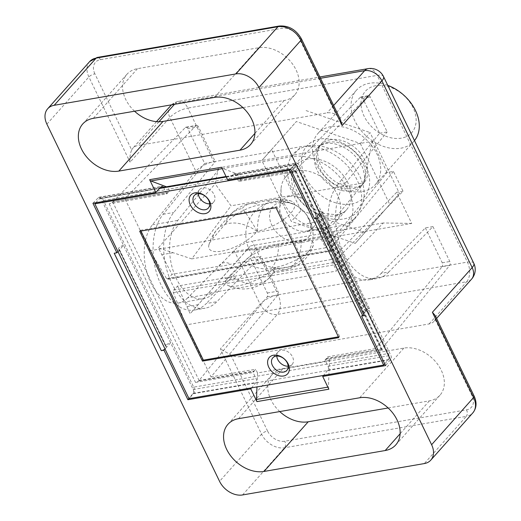 <?xml version="1.0" encoding="UTF-8"?>
<svg xmlns="http://www.w3.org/2000/svg" width="521" height="521" viewBox="0 0 521 521"><rect width="100%" height="100%" fill="white"/><g stroke="black" fill="none" stroke-linecap="round" stroke-linejoin="round"><path stroke-width="0.39" stroke-dasharray="2.6 1.95" d="M297.139 170.836A33.624 24.266 -138.3 0 0 285.755 176.899A33.624 24.266 -138.3 0 0 281.079 188.53A33.624 24.266 -138.3 0 0 294.743 217.374A33.624 24.266 -138.3 0 0 324.98 227.592A33.624 24.266 -138.3 0 0 335.993 221.594A33.624 24.266 -138.3 0 0 332.939 187.495A33.624 24.266 -138.3 0 0 297.139 170.836M360.311 143.49L389.767 204.421L355.27 243.385L291.317 221.418L261.861 160.488L296.358 121.523L360.311 143.49L370.034 132.562L399.49 193.493L389.767 204.421M399.49 193.493L355.27 243.385M364.993 232.457L301.04 210.491L291.317 221.418M301.04 210.491L271.584 149.56L261.861 160.488M271.584 149.56L296.358 121.523M306.087 110.595L370.034 132.562M375.888 85.672A31.058 22.416 -138.3 0 0 373.713 128.7A31.058 22.416 -138.3 0 0 416.123 121.38A31.058 22.416 -138.3 0 0 375.888 85.672M387.774 85.359A38.424 27.737 -138.3 0 0 369.487 83.256A38.424 27.737 -138.3 0 0 356.475 90.185A38.424 27.737 -138.3 0 0 366.751 136.443A38.424 27.737 -138.3 0 0 413.895 141.269A38.424 27.737 -138.3 0 0 414.469 140.585M330.887 126.636A38.424 27.737 -138.3 0 0 317.882 133.565A38.424 27.737 -138.3 0 0 328.152 179.83A38.424 27.737 -138.3 0 0 375.296 184.649A38.424 27.737 -138.3 0 0 371.805 145.678A38.424 27.737 -138.3 0 0 330.887 126.636M46.89 124.148L88.883 76.952A4.806 1.654 -25.8 0 1 94.874 73.819L131.696 149.976C130.139 153.467 129.605 157.537 130.087 162.194L169.866 117.486A14.412 4.969 -25.8 0 1 187.853 108.068L213.792 161.731A14.412 4.969 -25.8 0 0 195.805 171.142L193.591 173.623L292.04 156.632A46.975 33.904 41.7 0 1 342.056 179.908A46.975 33.904 41.7 0 1 346.328 227.553A46.975 33.904 41.7 0 1 330.418 236.02L231.969 253.017L187.742 297.81L213.115 293.427A43.23 25.939 -99.8 0 1 203.522 298.735A43.23 25.939 -99.8 0 1 176.274 278.488A43.23 25.939 -99.8 0 1 171.65 232.835L215.193 183.893L218.319 167.918L218.963 169.247L177.817 220.409A43.23 25.939 -99.8 0 0 171.65 232.835L163.835 241.62A52.836 31.703 -99.8 0 1 173.76 212.451L215.271 161.614L204.668 163.444L187.794 128.537L198.397 126.707L215.271 161.614M231.969 253.017L234.183 250.536A14.412 4.969 154.2 0 1 252.171 241.125L278.11 294.782A14.412 8.649 -99.8 0 1 277.367 314.41L466.692 281.724A14.412 8.649 80.2 0 0 467.435 262.096L278.11 294.782A14.412 4.969 -25.8 0 0 260.122 304.192L220.344 348.901L261.549 434.136L219.562 481.332M187.742 297.81A43.23 25.939 80.2 0 1 178.149 303.111A43.23 25.939 80.2 0 1 147.723 274.951A43.23 25.939 80.2 0 1 152.445 224.792L193.591 173.623M257.986 249.969L257.341 248.641L256.058 249.937L247.052 249.793L250.412 245.912L208.348 293.173L336.559 271.037L331.317 259.504L396.67 192.301L411.714 223.424L257.986 249.969L256.058 249.937L213.115 293.427M224.649 277.914A34.607 11.065 -24.5 0 0 236.547 275.863A11.097 8.141 44.3 0 1 224.649 277.914L177.589 286.042L174.795 288.914A52.836 31.703 -99.8 0 1 169.305 277.556A52.836 31.703 -99.8 0 1 164.727 260.324A52.836 31.703 -99.8 0 1 163.835 241.62L158.306 247.833L171.93 274.339L168.159 278.963A1.921 1.153 -99.8 0 1 167.671 279.269A1.921 1.153 -99.8 0 1 166.564 278.553L150.035 250.731L124.884 198.703L169.566 190.992L168.055 192.536A2.885 1.732 -99.8 0 1 167.729 192.79L166.74 193.897L109.182 203.835A2.885 0.996 -25.8 0 0 112.783 201.953L167.729 192.79M177.589 286.042L190.165 313.733L208.348 293.173M247.052 249.793L195.688 307.52A52.836 31.703 -99.8 0 1 184.232 300.682A52.836 31.703 -99.8 0 1 174.795 288.914L173.578 290.164A1.921 1.153 -99.8 0 0 173.363 292.613L185.899 324.928L211.051 376.95L277.804 295.049A2.885 1.732 -99.8 0 0 277.908 291.174L261.028 256.273L216.899 301.692A52.836 31.703 -99.8 0 1 205.157 308.198A52.836 31.703 -99.8 0 1 195.688 307.52L190.165 313.733M381.235 273.323L425.364 227.898L432.938 226.589L388.809 272.014L381.235 273.323A52.836 31.703 -99.8 0 1 369.487 279.829A52.836 31.703 -99.8 0 1 339.132 260.539L334.892 261.268L403.033 191.207L393.459 171.396L387.096 172.497L325.664 247.801L319.985 236.755L363.938 182.864L231.031 205.815L215.193 183.893M319.985 236.755L191.774 258.891L231.031 205.815M225.808 223.275L212.334 239.132A28.323 10.479 -27.2 0 0 208.856 245.202A28.323 10.479 -27.2 0 0 226.655 250.008A28.323 10.479 -27.2 0 0 256.97 231.428L257.192 231.142C251.102 220.715 246.101 213.167 242.167 208.498A35.545 21.328 -99.8 0 1 250.64 203.509A35.545 21.328 -99.8 0 1 259.412 204.916A27.528 10.186 -27.2 0 0 225.808 223.275A35.545 25.653 41.7 0 1 230.132 214.912A35.545 25.653 41.7 0 1 242.167 208.498M257.602 231.07A35.545 21.328 -99.8 0 1 273.362 199.589A35.545 21.328 -99.8 0 1 282.135 200.995A27.528 10.186 -27.2 0 1 291.513 201.197A27.528 10.186 -27.2 0 1 287.533 216.41A27.528 10.186 -27.2 0 1 257.602 231.07L257.192 231.142M282.135 200.995L259.412 204.916M411.714 223.424L383.326 222.968L336.559 271.037M383.326 222.968L250.412 245.912M274.762 267.494L274.528 267.748A28.323 9.052 155.5 0 1 250.399 282.375A28.323 9.052 155.5 0 1 227.885 285.404A28.323 9.052 155.5 0 1 229.891 275.453L244.186 261.295A27.528 8.798 155.5 0 1 278.559 244.512A35.545 21.328 -99.8 0 1 271.207 268.575C272.965 270.601 274.17 271.571 274.821 271.474L274.762 267.494L275.173 267.423A27.528 8.798 155.5 0 0 313.323 245.261A27.528 8.798 155.5 0 0 301.275 240.591L278.559 244.512M109.182 203.835L195.518 382.427A2.885 0.996 -25.8 0 0 199.12 380.545L198.781 380.923A2.885 1.732 -99.8 0 1 199.035 380.512L267.201 296.879A2.885 1.732 -99.8 0 0 267.306 293.004L250.432 258.103L261.028 256.273M363.938 182.864L372.053 141.373L218.319 167.918M403.033 191.207L396.67 192.301M372.053 141.373L387.096 172.497M239.673 180.364L295.29 170.439A2.885 0.996 -25.8 0 0 294.971 171.305A2.885 0.996 -25.8 0 0 296.241 171.539L238.683 181.477L239.673 180.364A2.885 1.732 -99.8 0 0 239.999 180.116L241.51 178.566L289.22 170.334L360.278 97.342A2.885 1.732 -99.8 0 1 360.916 96.984A2.885 1.732 -99.8 0 1 362.733 98.339L379.607 133.239L338.09 184.082A52.836 31.703 -99.8 0 0 333.642 249.181L329.402 249.917A52.836 31.703 -99.8 0 0 334.892 261.268M360.278 97.342L367.852 96.033A2.885 1.732 -99.8 0 1 368.49 95.682A2.885 1.732 -99.8 0 1 370.307 97.03L387.181 131.937L379.607 133.239M367.852 96.033L295.283 170.575A2.885 1.732 -99.8 0 1 294.951 170.823M388.809 272.014A52.836 31.703 -99.8 0 1 377.061 278.52A52.836 31.703 -99.8 0 1 339.868 244.075A52.836 31.703 -99.8 0 1 345.664 182.773L387.181 131.937M381.626 349.031L326.003 358.956A2.885 1.732 -99.8 0 1 326.257 358.552L327.676 356.813L375.387 348.575L442.134 266.674L449.708 265.365L381.626 349.031A2.885 0.996 -25.8 0 0 381.307 349.897A2.885 0.996 -25.8 0 0 382.57 350.132L325.019 360.07L326.98 364.127L388.321 353.538A4.806 2.885 -99.8 0 1 388.073 360.076L384.719 363.847M381.287 349.415A2.885 1.732 -99.8 0 1 381.541 349.005L295.29 170.439M425.364 227.898L442.238 262.805A2.885 1.732 -99.8 0 1 442.134 266.674M432.938 226.589L449.812 261.496A2.885 1.732 -99.8 0 1 449.708 265.365M227.736 179.999L233.245 174.314A2.885 1.732 -99.8 0 1 233.883 173.955A2.885 1.732 -99.8 0 1 235.7 175.303L236.723 177.414L298.064 166.824L388.321 353.538M95.766 202.78L99.264 198.853A4.806 2.885 -99.8 0 1 100.41 198.182A4.806 2.885 -99.8 0 1 103.438 200.429L193.695 387.136L326.98 364.127L328.002 366.237A2.885 1.732 -99.8 0 1 327.898 370.112L323.548 375.426M290.594 169.143L296.097 163.457A2.885 1.732 -99.8 0 1 296.742 163.106A2.885 1.732 -99.8 0 1 298.559 164.454L390.854 355.387A2.885 1.732 -99.8 0 1 390.75 359.262L385.56 365.592M112.783 201.953L185.339 127.541L195.942 125.711L124.884 198.703M199.12 380.545L112.777 202.083A2.885 1.732 -99.8 0 1 112.445 202.33M326.003 358.956L325.019 360.07M103.438 200.429L164.779 189.839L166.74 193.897M163.503 187.286A2.885 1.732 -99.8 0 1 163.757 187.729L164.779 189.839L236.723 177.414L238.683 181.477M92.94 203.268L98.443 197.583A2.885 1.732 -99.8 0 1 99.088 197.231A2.885 1.732 -99.8 0 1 100.905 198.579L193.2 389.513A2.885 1.732 -99.8 0 1 193.096 393.388L188.941 398.461M198.781 380.923L254.059 371.382L253.076 372.489L256.058 378.656A2.885 1.732 -99.8 0 1 255.954 382.531L251.604 387.845M254.059 371.382A2.885 1.732 -99.8 0 1 254.313 370.972L255.733 369.233L211.051 376.95M195.518 382.427L253.076 372.489M234.183 250.536L260.122 304.192A14.412 10.4 41.7 0 0 277.367 314.41L239.797 356.631A14.412 10.4 41.7 0 1 230.725 354.84L220.344 348.901M436.591 318.435L434.006 321.346A14.412 10.4 41.7 0 0 435.198 319.536L435.191 315.544M434.006 321.346A14.412 10.4 41.7 0 1 429.128 323.945L239.797 356.631M131.696 149.976A14.412 10.4 41.7 0 1 132.888 148.166A14.412 10.4 41.7 0 1 137.765 145.567L327.097 112.881A14.412 10.4 41.7 0 1 336.169 114.679L340.402 119.459M213.792 161.731L300.884 146.694A46.975 33.904 41.7 0 1 350.9 169.97A46.975 33.904 41.7 0 1 355.166 217.615A46.975 33.904 41.7 0 1 339.262 226.088L252.171 241.125M279.757 411.57A31.221 22.533 41.7 0 1 272.138 374.645A31.221 22.533 41.7 0 1 282.708 369.011L403.879 348.093A31.221 22.533 41.7 0 1 437.119 363.567A31.221 22.533 41.7 0 1 439.958 395.231A31.221 22.533 41.7 0 1 429.382 400.857L388.138 407.982M134.555 111.207A31.221 22.533 41.7 0 1 126.935 74.288A31.221 22.533 41.7 0 1 137.511 68.655L258.676 47.737A31.221 22.533 41.7 0 1 291.923 63.204A31.221 22.533 41.7 0 1 294.756 94.874A31.221 22.533 41.7 0 1 284.186 100.501L242.942 107.619M296.241 171.539L382.57 350.132M204.668 163.444L163.158 214.281A52.836 31.703 80.2 0 0 157.355 275.589A52.836 31.703 80.2 0 0 194.554 310.028A52.836 31.703 80.2 0 0 206.296 303.528L216.899 301.692M185.339 127.541A2.885 1.732 -99.8 0 1 185.977 127.189A2.885 1.732 -99.8 0 1 187.794 128.537M250.432 258.103L206.296 303.528M195.942 125.711A2.885 1.732 -99.8 0 1 196.58 125.359A2.885 1.732 -99.8 0 1 198.397 126.707M117.941 251.591L123.497 245.345L170.588 342.759A3.842 1.329 -25.8 0 0 167 344.42A3.842 1.329 -25.8 0 0 165.671 346.361A3.842 1.329 -25.8 0 0 166.017 346.641L166.199 346.712A3.842 1.329 -25.8 0 1 166.544 346.999A3.842 1.329 -25.8 0 1 166.59 347.253L170.588 342.759M164.877 349.181L166.59 347.253A3.842 1.329 -25.8 0 1 165.053 349.057M314.534 218.664L321.151 211.22L368.243 308.634L364.244 313.128A3.842 1.329 -25.8 0 0 362.538 315.049L364.244 313.128A3.842 1.329 -25.8 0 1 365.911 312.235L366.315 312.059A3.842 1.329 -25.8 0 0 369.643 308.992A3.842 1.329 -25.8 0 0 368.243 308.634M328.868 389.194A2.885 1.732 -99.8 0 1 328.425 387.031L329.461 360.512L327.676 356.813M329.461 360.512L257.517 372.932L256.97 386.921M257.517 372.932L255.733 369.233M241.51 178.566L239.719 174.874L222.799 168.537A2.885 1.732 -99.8 0 1 221.575 167.254M169.566 190.992L167.775 187.293L239.719 174.874M166.414 186.785L167.775 187.293M317.185 218.208A3.842 1.329 -25.8 0 1 315.492 217.889A3.842 1.329 -25.8 0 1 315.446 217.641A3.842 1.329 -25.8 0 1 317.159 215.714A3.842 1.329 -25.8 0 1 318.819 214.821L319.223 214.645A3.842 1.329 -25.8 0 0 322.551 211.578A3.842 1.329 -25.8 0 0 321.151 211.22M123.497 245.345A3.842 1.329 -25.8 0 0 119.908 247.006A3.842 1.329 -25.8 0 0 118.58 248.947A3.842 1.329 -25.8 0 0 118.925 249.233L166.199 346.712M117.961 251.643A3.842 1.329 -25.8 0 0 119.498 249.839A3.842 1.329 -25.8 0 0 119.452 249.585A3.842 1.329 -25.8 0 0 119.107 249.299M114.223 253.245A3.842 1.329 -25.8 0 0 117.785 251.767M393.459 171.396L329.402 249.917M375.387 348.575L350.236 296.553L185.899 324.928M350.236 296.553L337.693 264.238A1.921 1.153 -99.8 0 1 337.914 261.789L339.132 260.539M331.317 259.504L236.547 275.863M333.642 249.181L332.496 250.588A1.921 1.153 -99.8 0 1 332.007 250.894A1.921 1.153 -99.8 0 1 330.9 250.184L314.365 222.356L150.035 250.731M314.365 222.356L289.22 170.334M325.664 247.801L230.888 264.16A34.607 12.804 152.8 0 1 218.996 266.218L171.93 274.339M191.774 258.891L158.306 247.833M218.996 266.218A11.097 7.867 39.1 0 1 230.888 264.16M203.522 298.735A43.23 25.939 -99.8 0 1 203.503 298.735L178.149 303.111M288.165 366.204A9.417 6.793 -138.3 0 0 292.157 364.42A9.417 6.793 -138.3 0 0 292.541 356.878A9.417 6.793 -138.3 0 0 278.09 351.903A9.417 6.793 -138.3 0 0 276.775 356.077M209.676 203.848A9.417 6.793 -138.3 0 0 213.669 202.063A9.417 6.793 -138.3 0 0 214.059 194.522A9.417 6.793 -138.3 0 0 199.602 189.546A9.417 6.793 -138.3 0 0 198.293 193.721M290.399 169.182L293.89 165.248A4.806 2.885 -99.8 0 1 295.036 164.577A4.806 2.885 -99.8 0 1 298.064 166.824M193.695 387.136A4.806 2.885 -99.8 0 1 193.447 393.681L189.025 398.65M140.957 231.037L140.579 230.262L139.7 231.259M140.579 230.262L276.898 206.733L276.013 207.723M276.898 206.733L339.685 336.612L338.8 337.608M339.685 336.612L338.429 336.833M307.657 159.009A33.624 24.266 -138.3 0 0 296.273 165.072A33.624 24.266 -138.3 0 0 305.267 205.554A33.624 24.266 -138.3 0 0 346.517 209.774A33.624 24.266 -138.3 0 0 343.463 175.675A33.624 24.266 -138.3 0 0 307.657 159.009M308.158 145.926A43.23 31.201 -138.3 0 0 305.13 205.815A43.23 31.201 -138.3 0 0 364.159 195.622A43.23 31.201 -138.3 0 0 308.158 145.926M289.591 196.352A20.56 14.842 -138.3 0 0 279.77 207.176A20.56 14.842 -138.3 0 0 288.126 224.818A20.56 14.842 -138.3 0 0 306.622 231.064A20.56 14.842 -138.3 0 0 314.143 210.81A20.56 14.842 -138.3 0 0 289.591 196.352M280.839 202.311A23.536 16.985 -138.3 0 0 271.903 225.404A23.536 16.985 -138.3 0 0 300.07 242.089A23.536 16.985 -138.3 0 0 309.012 218.996A23.536 16.985 -138.3 0 0 280.839 202.311M319.842 139.055A38.424 27.737 -138.3 0 0 317.152 192.295A38.424 27.737 -138.3 0 0 369.623 183.236A38.424 27.737 -138.3 0 0 319.842 139.055M330.392 139.719A28.818 20.801 -138.3 0 0 320.636 144.916A28.818 20.801 -138.3 0 0 328.341 179.615A28.818 20.801 -138.3 0 0 363.697 183.229A28.818 20.801 -138.3 0 0 361.079 154.001A28.818 20.801 -138.3 0 0 330.392 139.719M328.184 142.207A28.818 20.801 -138.3 0 0 318.429 147.404A28.818 20.801 -138.3 0 0 326.133 182.096A28.818 20.801 -138.3 0 0 361.489 185.717A28.818 20.801 -138.3 0 0 358.871 156.489A28.818 20.801 -138.3 0 0 328.184 142.207M89.671 61.569A19.212 13.865 41.7 0 0 88.883 76.952L130.087 162.194M170.458 105.945A14.412 10.4 41.7 0 0 169.866 117.486L195.805 171.142M301.275 240.591A35.545 21.328 -99.8 0 1 285.456 269.637A35.545 21.328 -99.8 0 1 275.173 267.423M267.306 293.004L277.908 291.174M362.733 98.339L370.307 97.03M239.999 180.116L295.283 170.575M345.664 182.773L338.09 184.082M326.257 358.552L381.541 349.005M442.238 262.805L449.812 261.496M328.002 366.237L390.854 355.387M235.7 175.303L298.559 164.454M112.777 202.083L168.055 192.536M233.245 174.314L296.097 163.457M100.905 198.579L163.757 187.729M193.2 389.513L256.058 378.656M267.201 296.879L277.804 295.049M199.035 380.512L254.313 370.972M327.898 370.112L390.75 359.262M429.128 323.945L466.692 281.724A14.412 10.4 -138.3 0 0 471.57 279.126M171.754 104.786A14.412 10.4 41.7 0 1 175.336 103.347L174.47 104.317M158.951 121.764L137.765 145.567M333.655 105.502L327.097 112.881M473.778 263.274A14.412 4.969 -25.8 0 0 467.435 262.096L377.178 75.382A14.412 4.969 -25.8 0 1 383.521 76.561M320.5 78.287L175.336 103.347A14.412 8.649 80.2 0 1 178.768 101.321A14.412 8.649 80.2 0 1 187.853 108.068L377.178 75.382A14.412 8.649 -99.8 0 0 368.093 68.635M435.198 319.536L472.019 395.7A14.412 10.4 -138.3 0 1 466.542 409.838L284.792 441.215A14.412 10.4 41.7 0 1 267.547 430.997A4.806 1.654 -25.8 0 0 261.549 434.136A19.212 13.865 41.7 0 0 284.544 447.76L466.295 416.377L424.309 463.573M230.725 354.84L267.547 430.997M474.13 396.09A4.806 1.654 -25.8 0 0 472.019 395.7M301.464 38.906A4.806 1.654 -25.8 0 0 299.347 38.515L336.169 114.679M94.874 73.819A14.412 10.4 41.7 0 1 100.351 59.681L282.102 28.297A14.412 10.4 -138.3 0 1 299.347 38.515M242.558 494.95L284.544 447.76A4.806 2.885 -99.8 0 0 284.792 441.215M279.074 26.05A4.806 2.885 -99.8 0 1 282.102 28.297M100.351 59.681A4.806 2.885 80.2 0 0 97.323 57.427M466.542 409.838A4.806 2.885 80.2 0 1 466.295 416.377A19.212 13.865 -138.3 0 0 472.801 412.912M292.04 156.632L300.884 146.694M330.418 236.02L339.262 226.088M193.096 393.388L255.954 382.531M98.443 197.583L161.302 186.733M328.425 387.031L327.865 387.123M222.799 168.537L222.246 168.635M318.819 214.821L365.911 312.235M319.223 214.645L366.315 312.059M118.925 249.233L166.017 346.641M337.914 261.789L173.578 290.164M337.693 264.238L173.363 292.613M332.496 250.588L168.159 278.963M330.9 250.184L166.564 278.553M173.083 252.718L161.816 254.665M186.922 306.602L198.188 304.655M163.158 214.281L173.76 212.451M244.186 261.295A35.545 25.653 -138.3 0 0 271.207 268.575M256.97 231.428A35.545 25.653 -138.3 0 0 216.873 229.813A35.545 25.653 -138.3 0 0 212.334 239.132M229.891 275.453A35.545 25.653 -138.3 0 0 269.982 277.068A35.545 25.653 -138.3 0 0 274.528 267.748M152.445 224.792L177.817 220.409M99.264 198.853L159.66 188.426M226.257 176.925L293.89 165.248M193.447 393.681L388.073 360.076M137.511 68.655L93.311 118.332M258.676 47.737L214.483 97.414M284.186 100.501L254.919 133.389M282.708 369.011L238.514 418.689M403.879 348.093L359.679 397.77M429.382 400.857L400.121 433.752M285.755 176.899L296.273 165.072C293.603 168.426 292.385 172.223 292.626 176.463L294.775 186.407C297.341 192.881 301.594 198.748 307.546 203.998C313.095 208.732 318.976 211.949 325.176 213.656L335.954 214.691C341.131 213.89 344.655 212.255 346.517 209.774L335.993 221.594M281.079 188.53L279.77 207.176C281.093 202.435 280.096 204.486 283.906 202.662C284.342 202.669 287.234 201.49 295.075 204.961C299.998 207.501 304.004 211.07 307.077 215.668L310.425 223.633C311.057 228.706 309.787 231.181 306.622 231.064L324.98 227.592M309.682 219.979A33.624 33.624 0 0 0 251.597 215.714A33.624 33.624 0 0 0 276.944 268.146A33.624 33.624 0 0 0 309.682 219.979M356.475 90.185L317.882 133.565M413.895 141.269L375.296 184.649M320.636 144.916C318.52 147.443 317.53 150.569 317.667 154.301L319.503 162.78C321.704 168.361 325.391 173.434 330.555 178C335.381 182.109 340.467 184.896 345.807 186.362L354.996 187.247C358.513 186.948 361.411 185.613 363.697 183.229L361.489 185.717C364.322 181.458 366.152 178.579 362.447 167.397C360.324 162.252 356.931 157.537 352.261 153.246C341.867 144.063 330.881 142.324 325.892 143.555C322.499 144.226 320.011 145.509 318.429 147.404L320.636 144.916M313.323 245.261A35.545 35.545 0 0 1 285.456 269.637L274.821 271.474M360.916 96.984L368.49 95.682M233.883 173.955L296.742 163.106M156.482 121.647L132.888 148.166M171.578 104.819A14.412 14.412 0 0 1 178.768 101.321L319.861 76.965M346.328 227.553L355.166 217.615M294.971 171.305L381.307 349.897M185.977 127.189L196.58 125.359M99.088 197.231L161.94 186.375M315.492 217.889L315.759 218.449M322.551 211.578L369.643 308.992M119.452 249.585L166.544 346.999M118.58 248.947L165.671 346.361M377.061 278.52L369.487 279.829M332.007 250.894L167.671 279.269M194.554 310.028L205.157 308.198M291.513 201.197A35.545 35.545 0 0 0 273.362 199.589L250.64 203.509A35.545 35.545 0 0 0 230.132 214.912L216.873 229.813A35.545 35.545 0 0 0 208.856 245.202M275.095 271.324L269.982 277.068A35.545 35.545 0 0 1 227.885 285.404M100.41 198.182L160.214 187.853M226.042 176.489L295.036 164.577M199.602 189.546L194.3 195.505M213.669 202.063L208.367 208.022M278.09 351.903L272.783 357.862M292.157 364.42L286.85 370.379M294.756 94.874L250.562 144.545M126.935 74.288L82.741 123.959M439.958 395.231L395.758 444.908M272.138 374.645L227.938 424.322"/><path stroke-width="0.78" d="M414.469 140.585A38.424 27.737 -138.3 0 0 387.774 85.359M288.185 363.938A12.296 8.877 -138.3 0 0 269.298 357.452A12.296 8.877 -138.3 0 0 277.999 375.446A12.296 8.877 -138.3 0 0 288.185 363.938M209.702 201.581A12.296 8.877 -138.3 0 0 190.81 195.095A12.296 8.877 -138.3 0 0 199.51 213.089A12.296 8.877 -138.3 0 0 209.702 201.581M289.474 170.217L94.848 203.822L189.025 398.65L383.651 365.045L289.474 170.217L290.399 169.182M139.7 231.259L276.013 207.723L338.8 337.608L202.487 361.144L139.7 231.259M219.562 481.332L46.89 124.148A19.212 13.865 41.7 0 1 47.685 108.759A19.212 13.865 41.7 0 1 54.191 105.294L235.941 73.917A19.212 13.865 -138.3 0 1 258.937 87.535L431.609 444.719A19.212 13.865 -138.3 0 1 430.815 460.108A19.212 13.865 -138.3 0 1 424.309 463.573L242.558 494.95A19.212 13.865 41.7 0 1 219.562 481.332M238.514 418.689L359.679 397.77A31.221 22.533 41.7 0 1 392.925 413.238A31.221 22.533 41.7 0 1 395.758 444.908A31.221 22.533 41.7 0 1 385.188 450.535L264.017 471.453A31.221 22.533 41.7 0 1 230.777 455.986A31.221 22.533 41.7 0 1 227.938 424.322A31.221 22.533 41.7 0 1 238.514 418.689M93.311 118.332L214.483 97.414A31.221 22.533 41.7 0 1 247.722 112.881A31.221 22.533 41.7 0 1 250.562 144.545A31.221 22.533 41.7 0 1 239.986 150.178L118.821 171.096A31.221 22.533 41.7 0 1 85.574 155.623A31.221 22.533 41.7 0 1 82.741 123.959A31.221 22.533 41.7 0 1 93.311 118.332M188.941 398.461L187.905 399.724L163.965 350.203L161.315 350.659L114.223 253.245L116.873 252.789L117.941 251.591M222.246 168.635L150.856 180.963A2.885 1.732 -99.8 0 1 149.631 179.673L155.792 192.418L92.94 203.268L116.873 252.789M187.905 399.724L250.764 388.868L256.925 401.613L328.868 389.194L322.707 376.449L385.56 365.592L361.626 316.078L364.277 315.622L317.185 218.208L314.534 218.664L290.594 169.143L227.736 179.999L221.575 167.254L149.631 179.673M323.548 375.426L322.707 376.449M435.191 315.544L432.391 312.294L473.596 397.53A4.806 1.654 -25.8 0 0 474.13 396.09L435.191 315.544M342.128 125.581L300.923 40.345A4.806 1.654 -25.8 0 0 301.464 38.906L340.402 119.459L342.128 125.581L381.906 80.872A14.412 10.4 -138.3 0 0 364.661 70.661L333.655 105.502M388.138 407.982L308.217 421.782A31.221 22.533 41.7 0 1 279.757 411.57M242.942 107.619L163.014 121.419A31.221 22.533 41.7 0 1 134.555 111.207M251.604 387.845L250.764 388.868M155.792 192.418L161.302 186.733A2.885 1.732 -99.8 0 1 161.94 186.375A2.885 1.732 -99.8 0 1 163.503 187.286M163.965 350.203L164.877 349.181A3.842 1.329 -25.8 0 0 165.053 349.057M361.626 316.078L362.486 315.107M256.97 386.921L256.482 399.451A2.885 1.732 -99.8 0 0 256.925 401.613M150.856 180.963L166.414 186.785M315.759 218.449L362.583 315.303A3.842 1.329 -25.8 0 0 364.277 315.622M161.315 350.659A3.842 1.329 -25.8 0 0 164.877 349.181M276.775 356.077A9.417 6.793 -138.3 0 0 288.165 366.204M198.293 193.721A9.417 6.793 -138.3 0 0 209.676 203.848M384.719 363.847L383.651 365.045M94.848 203.822L95.766 202.78M338.429 336.833L203.372 360.148L202.487 361.144M203.372 360.148L140.957 231.037M208.752 200.481A9.417 6.793 -138.3 0 0 194.3 195.505A9.417 6.793 -138.3 0 0 196.814 206.844A9.417 6.793 -138.3 0 0 208.367 208.022A9.417 6.793 -138.3 0 0 208.752 200.481M287.24 362.837A9.417 6.793 -138.3 0 0 272.783 357.862A9.417 6.793 -138.3 0 0 275.303 369.2A9.417 6.793 -138.3 0 0 286.85 370.379A9.417 6.793 -138.3 0 0 287.24 362.837M436.591 318.435L471.57 279.126A14.412 10.4 -138.3 0 0 472.163 267.586L432.391 312.294M171.578 104.819A14.412 14.412 0 0 0 170.458 105.945A14.412 10.4 41.7 0 1 171.754 104.786M174.47 104.317L158.951 121.764M383.521 76.561A14.412 4.969 -25.8 0 1 381.906 80.872L472.163 267.586A14.412 4.969 -25.8 0 0 473.778 263.274L383.521 76.561A14.412 14.412 0 0 0 368.093 68.635A14.412 8.649 -99.8 0 0 364.661 70.661L320.5 78.287M54.191 105.294L96.177 58.105L277.927 26.727A19.212 13.865 -138.3 0 1 300.923 40.345L258.937 87.535M474.13 396.09C477.054 402.57 476.611 408.177 472.801 412.912A19.212 13.865 -138.3 0 0 473.596 397.53L431.609 444.719M301.464 38.906C296.143 29.625 288.686 25.334 279.074 26.05A4.806 2.885 -99.8 0 0 277.927 26.727L235.941 73.917M47.685 108.759L89.671 61.569A19.212 13.865 41.7 0 1 96.177 58.105A4.806 2.885 80.2 0 1 97.323 57.427L279.074 26.05M327.865 387.123L256.482 399.451M159.66 188.426L226.257 176.925M254.919 133.389L239.986 150.178M163.014 121.419L118.821 171.096M400.121 433.752L385.188 450.535M308.217 421.782L264.017 471.453M170.458 105.945L156.482 121.647M89.671 61.569L97.323 57.427M472.801 412.912L430.815 460.108M319.861 76.965L368.093 68.635M471.57 279.126A14.412 14.412 0 0 0 473.778 263.274M160.214 187.853L226.042 176.489"/></g></svg>
